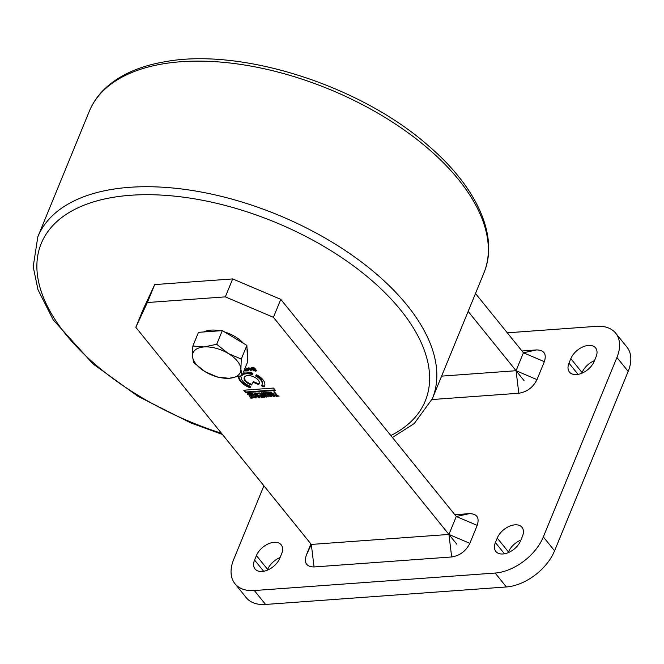 <?xml version="1.0" encoding="UTF-8"?>
<svg xmlns="http://www.w3.org/2000/svg" width="664" height="664" viewBox="0 0 664 664"><rect width="100%" height="100%" fill="white"/><g stroke="black" fill="none" stroke-linecap="round" stroke-linejoin="round"><path stroke-width="1" d="M524.012 380.555L468.145 311.424M431.99 399.545L518.816 393.246C527.017 391.943 533.076 387.394 536.993 379.617L544.347 361.672C546.779 353.995 544.181 350.077 536.578 349.928L523.423 352.775L475.499 293.488M252.826 374.031A11.089 5.793 -157.7 0 0 246.502 373.11A11.089 5.793 -157.7 0 0 242.368 374.712M243.381 372.23A13.927 7.279 22.3 0 1 244.817 372.047A13.927 7.279 22.3 0 1 252.959 373.268L252.702 374.762A11.089 5.793 -157.7 0 0 246.228 373.782A11.089 5.793 -157.7 0 0 242.086 375.384M251.573 385.004L253.357 381.601L251.573 385.004A8.101 4.233 22.3 0 1 244.211 377.492A8.101 4.233 22.3 0 1 247.705 375.608A8.101 4.233 22.3 0 1 256.138 378.181A8.101 4.233 22.3 0 1 259.209 383.643A8.101 4.233 22.3 0 1 258.503 384.572L253.084 382.273M244.377 377.169A8.101 4.233 -157.7 0 0 251.855 384.332M135.813 327.302L143.167 309.358L154.712 284.582L232.691 278.921L280.781 299.364L456.276 516.492L448.922 534.437L311.308 544.43L135.813 327.302L147.35 302.527L154.712 284.582M280.781 299.364L273.419 317.309L456.874 544.272M232.691 278.921L225.328 296.866L273.419 317.309M225.328 296.866L147.35 302.527M255.665 370.545L252.859 367.989L252.129 368.138L252.918 369.118L254.146 369.45L252.411 369.582L251.025 367.864L254.046 367.707L256.536 370.827L255.441 371.151L252.951 370.246L255.665 370.545L255.955 369.848L254.735 368.08M244.559 370.479L244.476 369.558M244.75 368.902L246.195 370.695L244.551 370.861L244.717 370.454M262.147 392.739L265.666 396.242L263.45 392.648L264.197 392.59L268.522 396.881L267.866 396.931L264.488 393.47L266.721 397.014L265.907 397.072L262.471 393.619L264.762 397.155L264.106 397.205L261.4 392.797L262.147 392.739M268.015 394.225L269.194 394.291L267.617 392.341L268.306 392.291L271.817 396.64L270.281 396.757L265.5 392.499L266.222 392.441L268.015 394.225M267.907 394.756L268.397 394.325M258.611 397.13L259.043 396.889L255.831 393.669L255.258 393.835L256.246 395.055L257.4 395.503L255.972 395.611L254.237 393.47L256.744 393.362L259.873 397.263L259.051 397.628L256.644 396.441L258.611 397.13L258.894 396.458M260.803 394.906L259.632 393.453L257.607 393.071L259.906 392.905L263.417 397.255L261.184 397.412L260.778 396.914L262.33 396.798L261.201 395.404L259.367 395.005L260.803 394.906L261.043 394.308M255.565 375.973L256.553 374.795A13.927 7.279 22.3 0 1 264.596 385.85A13.927 7.279 22.3 0 1 263.965 386.896L261.317 385.767A11.089 5.793 -157.7 0 0 261.965 384.78A11.089 5.793 -157.7 0 0 255.565 375.973M239.397 376.372L241.264 377.011A11.089 5.793 -157.7 0 0 250.801 386.406L250.071 387.734A13.927 7.279 22.3 0 1 238.534 376.612M246.552 370.238L247.191 370.006L245.871 368.122L246.626 368.063L248.61 370.512L246.908 370.686L246.552 370.238L247.473 369.333L247.406 370.545L247.871 369.599M247.838 368.105C249.822 367.707 251.058 368.387 251.548 370.147L250.702 370.412L248.253 369.076L250.137 368.943L248.975 368.221L247.996 368.769L247.838 368.105L247.996 368.769L249.008 368.014M248.809 367.856L248.726 368.686M250.411 395.661L249.241 394.208L247.622 394.325L247.224 393.827L249.523 393.661L253.034 398.002L250.801 398.168L250.394 397.661L251.946 397.553L250.818 396.159L248.983 395.761L250.411 395.661L250.66 395.063M273.776 391.893L274.456 391.843L277.569 395.694L279.096 396.109L276.166 396.325L275.759 395.827L276.88 395.744L273.776 391.893M274.938 396.151L274.132 396.532C271.659 395.678 270.182 394.3 269.708 392.391L273.02 393.329L274.954 396.101M254.943 397.396L255.366 397.155L252.162 393.935L251.59 394.101L252.577 395.321L253.731 395.769L252.303 395.877L250.569 393.735C253.482 393.52 255.358 394.789 256.204 397.528L254.138 397.694L252.976 396.715L254.943 397.396L255.217 396.723M273.543 388.058L275.51 390.49L245.697 392.656L243.729 390.224L273.543 388.058M252.345 367.607L252.129 368.138M252.859 367.989L253.034 367.565M255.441 371.151L256.819 370.155M252.411 369.582L252.685 368.902L251.706 367.69M245.215 369.665L244.941 370.321L245.215 369.665M244.966 370.778L245.24 370.105L244.825 370.188M245.257 370.52L245.24 370.105M245.439 370.744L245.705 370.089M264.554 393.312L264.114 392.598M265.666 396.242L265.891 395.694M262.521 393.495L262.056 392.748M264.106 397.205L264.372 396.549M265.907 397.072L265.774 395.985M264.488 393.47L264.662 393.046M267.866 396.931L268.073 396.433M269.443 393.702L269.194 394.291M267.492 394.466L267.683 394.009M270.281 396.757L270.514 396.2M270.779 396.068L271.319 396.026M255.54 393.163L255.258 393.835M255.831 393.669L256.03 393.179M259.051 397.628L260.147 396.591M255.291 393.76L254.876 393.246M255.972 395.611L256.213 395.014M258.238 393.022L258.014 393.569M259.632 393.453L259.856 392.905M259.773 395.512L259.998 394.964M260.852 394.781L261.392 394.74M261.201 395.404L261.45 394.814M262.33 396.798L262.57 396.209M261.184 397.412L261.409 396.864M262.38 396.674L262.919 396.632M263.965 386.896L264.239 386.224A13.927 7.279 -157.7 0 0 264.72 385.51M261.965 384.78L262.247 384.099A11.089 5.793 -157.7 0 0 256.038 375.401M264.239 386.224L261.765 385.17M238.824 376.538A13.927 7.279 -157.7 0 0 250.345 387.062L250.071 387.734M250.345 387.062L250.718 386.382M246.825 369.566L247.473 369.333M246.908 370.686L247.174 370.039M247.855 370.57L248.12 369.914M251.822 369.474L250.702 370.412M250.137 368.943L250.394 368.321M247.855 393.777L247.622 394.325M249.241 394.208L249.465 393.661M249.39 396.267L249.614 395.719M250.469 395.528L251.009 395.495M250.818 396.159L251.067 395.561M251.946 397.553L252.187 396.956M250.801 398.168L251.025 397.62M251.996 397.429L252.536 397.387M276.88 395.744L277.129 395.146M276.166 396.325L276.39 395.777M277.477 395.578L276.938 395.619M270.572 392.939L270.032 392.167M274.132 396.532L275.187 395.52M251.863 393.428L251.59 394.101M252.162 393.935L252.37 393.445M254.138 397.694L254.312 397.255M255.383 397.894L256.478 396.856M251.623 394.026L251.208 393.511M252.303 395.877L252.544 395.279M253.357 381.601L258.786 383.9L258.503 384.572M258.786 383.9A8.101 4.233 -157.7 0 0 259.317 383.294M245.697 392.656L245.971 391.984L275.012 389.876M244.501 390.166L245.971 391.984M268.58 394.997L269.783 394.125M251.05 369.242L250.776 369.906L251.05 369.242M250.428 369.3L250.436 370.055L249.291 369.383L250.428 369.3L250.693 368.644L250.253 368.661M274.024 394.449L274.107 395.827L273.078 395.902L270.563 392.773L270.837 392.1L270.555 392.781L271.136 392.084M269.393 394.159L269.111 394.831L269.841 394.2M268.837 394.35L268.563 395.022L269.111 394.831L268.555 395.047L270.207 396.225L270.97 395.595M269.601 394.798L270.729 396.192M250.892 368.893L250.768 369.914M271.759 392.241L270.929 392.573M273.991 394.524L274.099 395.844L271.568 392.698M536.578 349.928L521.979 350.99M544.347 361.672L523.423 352.775L516.061 370.719L441.61 376.123M263.907 485.782L233.711 559.395A42.645 26.328 -38.9 0 0 234.948 583.697A42.645 26.328 -38.9 0 0 254.32 590.537L495.136 573.049A42.645 26.328 -38.9 0 0 543.335 536.91L616.922 357.489A42.645 26.328 -38.9 0 0 615.686 333.179A42.645 26.328 -38.9 0 0 596.313 326.348L507.288 332.813M495.402 542.563L497.236 538.081A15.637 9.653 141.1 0 1 509.305 526.286A15.637 9.653 141.1 0 1 522.012 527.332A15.637 9.653 141.1 0 1 522.468 536.246L520.626 540.728A15.637 9.653 141.1 0 1 508.566 552.523A15.637 9.653 141.1 0 1 495.85 551.477A15.637 9.653 141.1 0 1 495.402 542.563L504.474 553.793M568.982 363.15L570.824 358.66A15.637 9.653 141.1 0 1 582.884 346.865A15.637 9.653 141.1 0 1 595.6 347.919A15.637 9.653 141.1 0 1 596.056 356.825L594.214 361.316A15.637 9.653 141.1 0 1 582.154 373.11A15.637 9.653 141.1 0 1 569.438 372.056A15.637 9.653 141.1 0 1 568.982 363.15L578.062 374.371M254.578 560.051L256.42 555.569A15.637 9.653 141.1 0 1 268.48 543.774A15.637 9.653 141.1 0 1 281.196 544.82A15.637 9.653 141.1 0 1 281.652 553.734L279.81 558.216A15.637 9.653 141.1 0 1 267.75 570.011A15.637 9.653 141.1 0 1 255.034 568.965A15.637 9.653 141.1 0 1 254.578 560.051L263.658 571.281M234.948 583.697L246.195 597.617A42.645 26.328 -38.9 0 0 265.567 604.447L506.383 586.959A42.645 26.328 -38.9 0 0 554.581 550.821L628.169 371.4A42.645 26.328 -38.9 0 0 626.932 347.098L615.686 333.179M520.908 540.048A15.637 9.653 -38.9 0 0 508.483 551.991L508.201 552.68M594.496 360.627A15.637 9.653 -38.9 0 0 582.071 372.579L581.788 373.259M280.092 557.536A15.637 9.653 -38.9 0 0 267.667 569.48L267.384 570.168M310.91 543.932L306.287 555.212C303.863 562.889 306.453 566.799 314.055 566.956L451.669 556.963C459.87 555.66 465.929 551.12 469.846 543.335L477.2 525.39C479.632 517.712 477.042 513.795 469.431 513.645L454.832 514.708M224.473 331.917A25.589 13.371 22.3 0 1 235.147 336.656A25.589 13.371 22.3 0 1 243.406 343.305M247.033 348.932A25.589 13.371 22.3 0 1 247.323 355.364M203.906 331.95A25.589 13.371 22.3 0 1 219.967 330.78M192.867 346.019L192.494 356.078L193.597 362.536L205.143 371.732A25.589 13.371 22.3 0 1 192.494 356.078A25.589 13.371 22.3 0 1 204.047 346.948L192.867 346.019L198.47 332.34L222.307 330.614L246.875 345.396L247.614 361.921L242.003 375.592L240.899 369.134A25.589 13.371 22.3 0 1 229.346 378.256L242.003 375.592M228.25 353.48A25.589 13.371 22.3 0 1 240.899 369.134L241.273 359.075L228.25 353.48L216.705 344.284L204.047 346.948A25.589 13.371 22.3 0 1 228.25 353.48M205.143 371.732A25.589 13.371 -157.7 0 0 229.346 378.256L218.166 377.318L205.143 371.732M222.307 330.614L216.705 344.284M246.875 345.396L241.273 359.075M536.993 379.617L516.061 370.719L518.816 393.246M265.567 604.447L254.32 590.537M616.922 357.489L628.169 371.4M543.335 536.91L554.581 550.821M495.136 573.049L506.383 586.959M508.483 551.991L497.236 538.081M582.071 372.579L570.824 358.66M267.667 569.48L256.42 555.569M469.431 513.645L456.276 516.492L477.2 525.39M469.846 543.335L448.922 534.437L451.669 556.963M314.055 566.956L311.308 544.43L306.287 555.212M162.522 63.943A213.219 111.411 -157.7 0 0 89.325 111.253C93.159 101.974 99.06 93.798 107.02 86.735C121.363 74.21 140.652 65.885 164.88 61.76C241.264 47.36 360.369 85.515 428.438 145.765C476.644 186.949 499.361 236.102 483.873 273.07A213.219 111.411 -157.7 0 0 393.727 122.923A213.219 111.411 -157.7 0 0 162.522 63.943M390.839 435.534A207.533 108.439 -157.7 0 0 370.495 279.395A207.533 108.439 -157.7 0 0 112.482 197.44A207.533 108.439 -157.7 0 0 45.716 302.767A207.533 108.439 -157.7 0 0 221.461 433.268M89.325 111.253L37.815 236.841A213.219 111.411 22.3 0 1 111.012 189.539A213.219 111.411 22.3 0 1 342.217 248.519A213.219 111.411 22.3 0 1 432.364 398.657L483.873 273.07M255.955 369.848L255.673 370.52M259.3 396.25L259.026 396.931M248.867 367.698L248.593 368.371M255.632 396.524L255.358 397.197M274.381 395.163L274.107 395.835M37.815 236.841L33.2 266.729L37.981 289.695L53.17 319.799L92.927 363.855L138.07 396.383L190.717 422.893L222.44 434.472M392.416 437.485L414.245 423.557L432.364 398.657"/></g></svg>
